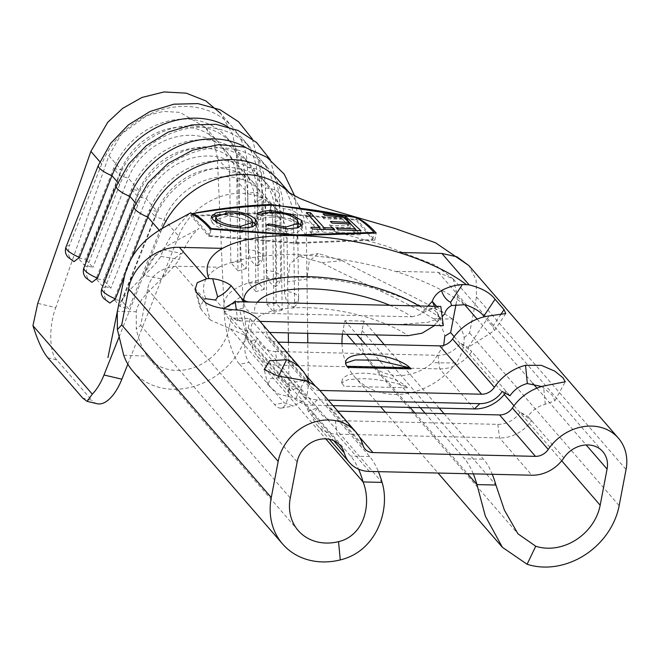 <?xml version="1.0" encoding="UTF-8"?>
<svg xmlns="http://www.w3.org/2000/svg" width="659" height="659" viewBox="0 0 659 659"><rect width="100%" height="100%" fill="white"/><g stroke="black" fill="none" stroke-linecap="round" stroke-linejoin="round"><path stroke-width="0.49" stroke-dasharray="3.29 2.47" d="M266.491 270.544C267.257 277.521 268.987 282.06 271.681 284.153L275.511 286.698L276.665 282.283A16.697 7.233 -0.8 0 0 280.668 277.505A16.697 7.233 -0.8 0 0 279.622 275.034A16.697 7.233 -0.8 0 0 266.491 270.544L265.412 188.046A80.703 68.33 139.1 0 0 250.766 148.184A80.703 68.33 139.1 0 0 180.508 130.153A80.703 68.33 139.1 0 0 119.732 184.66L87.326 266.384A16.697 4.646 21.6 0 0 83.932 267.743M91.922 282.357L89.369 279.918C86.271 277.843 85.588 273.328 87.326 266.384M284.441 291.262C285.207 298.239 286.937 302.769 289.622 304.87L293.453 307.415L294.606 303A16.697 7.233 -0.8 0 0 298.618 298.214A16.697 7.233 -0.8 0 0 297.571 295.751A16.697 7.233 -0.8 0 0 284.441 291.262L283.362 208.755A80.703 68.33 139.1 0 0 268.715 168.893A80.703 68.33 139.1 0 0 198.458 150.87A80.703 68.33 139.1 0 0 137.682 205.369L105.275 287.102A16.697 4.646 21.6 0 0 101.873 288.461M109.864 303.066L107.318 300.636C104.221 298.552 103.537 294.046 105.275 287.102M248.542 249.835C249.316 256.804 251.046 261.343 253.731 263.443L257.562 265.989L258.715 261.574A16.697 7.233 -0.8 0 0 262.727 256.788A16.697 7.233 -0.8 0 0 261.681 254.325A16.697 7.233 -0.8 0 0 248.542 249.835L247.463 167.328A80.703 68.33 139.1 0 0 232.816 127.467A80.703 68.33 139.1 0 0 162.567 109.435A80.703 68.33 139.1 0 0 101.791 163.943L69.376 245.667A16.697 4.646 21.6 0 0 65.982 247.026M73.973 261.639L71.427 259.201C68.33 257.125 67.646 252.611 69.376 245.667M443.696 345.365L432.535 362.73L456.11 362.985C461.712 355.217 464.389 346.749 464.142 337.589C462.354 329.302 458.532 323.141 452.675 319.104L433.293 318.651C439.034 322.416 442.881 328.231 444.833 336.098M375.836 334.92L363.867 321.106L362.071 330.538A48.074 40.71 139.1 0 0 370.012 363.043A48.074 40.71 139.1 0 0 397.954 375.572A48.074 40.71 139.1 0 0 432.535 362.73M363.867 321.106L344.896 320.661L343.092 330.093A68.684 58.149 139.1 0 0 342.458 334.138M341.996 343.603A68.684 58.149 139.1 0 0 354.435 376.536A68.684 58.149 139.1 0 0 394.354 394.428A68.684 58.149 139.1 0 0 456.11 362.985M407.46 387.747A34.342 12.463 10.8 0 0 363.867 373.208A34.342 12.463 10.8 0 0 342.103 380.581A34.342 12.463 10.8 0 0 344.204 386.281L341.659 382.879L348.183 379.551L362.821 378.703C377.887 378.694 402.435 383.67 407.46 387.747L344.204 386.281M333.009 405.639L311.938 405.153L277.241 365.102A34.342 29.078 -40.9 0 1 257.282 356.157A34.342 29.078 -40.9 0 1 252.092 346.477L248.509 342.334L257.867 338.545A24.037 20.355 -40.9 0 0 275.511 351.527L277.241 365.102L439.726 368.875A34.342 29.078 139.1 0 0 471.729 351.585L510.008 395.771M345.637 363.01L345.316 363.727L347.804 367.417M317.391 399.865L311.938 405.153A34.342 29.078 -40.9 0 1 291.978 396.207A34.342 29.078 -40.9 0 1 286.789 386.528L299.738 386.882L290.38 390.672L252.092 346.477L257.867 338.545M260.19 321.584A46.361 39.252 -40.9 0 1 267.192 334.648A13.74 11.631 -40.9 0 0 269.267 338.52A13.74 11.631 -40.9 0 0 277.25 342.095L277.974 342.12M275.511 351.527L437.996 355.308A24.037 20.355 139.1 0 0 460.369 343.141L471.729 351.585L468.137 347.441L460.369 343.141M328.223 400.12L317.358 399.865A24.037 20.355 -40.9 0 1 299.73 386.858M308.832 382.187A46.361 39.252 -40.9 0 1 309.071 382.986A13.74 11.631 139.1 0 0 311.147 386.858A13.74 11.631 139.1 0 0 319.129 390.433L319.854 390.449M520.173 412.221A24.037 20.355 139.1 0 1 497.792 424.355L335.307 420.582A24.037 20.355 -40.9 0 1 317.679 407.567M337.795 411.167L337.07 411.15A13.74 11.631 -40.9 0 1 329.088 407.567A13.74 11.631 -40.9 0 1 327.012 403.695A46.361 39.252 -40.9 0 0 320.01 390.63M335.34 420.582L337.062 434.149A34.342 29.078 -40.9 0 1 317.103 425.203A34.342 29.078 -40.9 0 1 311.921 415.524L308.33 411.381L317.687 407.6L311.921 415.524L333.701 440.665M464.414 304.738A142.517 51.715 10.8 0 0 395.186 271.319C361.577 261.804 327.91 256.17 294.186 254.423C262.101 254.662 237.009 258.929 218.912 267.224L175.805 266.22C159.519 268.386 150.112 276.063 147.591 289.243L140.697 325.389L136.273 328.923L136.24 311.748C138.769 294.416 168.284 276.788 179.199 259.366L181.316 253.336L173.037 259.613L161.644 278.889L143.522 275.314L118.982 337.177M143.522 275.314L154.865 256.087L163.201 249.769L160.796 256.409C149.313 274.581 119.691 293.502 117.277 311.303L136.24 311.748M131.965 257.167L124.625 275.684M232.816 127.467L220.617 113.381L232.685 134.312L236.573 154.758L247.463 167.328A16.697 7.233 179.2 0 1 260.593 171.818A16.697 7.233 179.2 0 1 261.639 174.281A16.697 7.233 179.2 0 1 257.636 179.067L265.412 188.046A16.697 7.233 179.2 0 1 278.543 192.535A16.697 7.233 179.2 0 1 279.589 194.998A16.697 7.233 179.2 0 1 275.586 199.784L283.362 208.755A16.697 7.233 179.2 0 1 296.492 213.244A16.697 7.233 179.2 0 1 297.538 215.715A16.697 7.233 179.2 0 1 293.527 220.493A80.703 68.33 139.1 0 0 278.881 180.632M276.665 282.283L275.586 199.784A80.703 68.33 139.1 0 0 260.939 159.923A80.703 68.33 139.1 0 0 245.683 147.41M258.715 261.574L257.636 179.067A80.703 68.33 139.1 0 0 242.99 139.206A80.703 68.33 139.1 0 0 227.742 126.693M47.777 357.755L56.781 359.921L91.716 400.244L82.77 398.151M56.781 359.921C49.211 353.224 48.684 325.744 55.776 307.662L37.769 303.346M224.217 311.583C224.513 329.829 232.594 357.491 239.588 364.172L249.176 362.442C244.349 356.231 243.426 345.629 246.425 330.612L243.402 308.124L224.217 311.583L217.388 158.218L214.488 142.995L205.509 127.401L179.94 112.351L163.358 111.437L146.899 115.564L121.413 134.065L108.9 155.697L55.776 307.662M217.388 158.218L229.67 172.386A60.093 50.883 139.1 0 0 218.763 142.706A60.093 50.883 139.1 0 0 166.439 129.279A60.093 50.883 139.1 0 0 121.182 169.865L85.736 259.259L78.116 258.015L84.105 264.918L92.878 267.505L85.736 259.259M225.905 150.952L236.705 163.416A60.093 50.883 139.1 0 1 247.611 193.103L236.812 180.632L237.99 270.874L230.848 262.628L229.67 172.386L239.102 171.538L245.082 178.449L236.812 180.632A60.093 50.883 139.1 0 0 225.905 150.952A60.093 50.883 139.1 0 0 173.581 137.525A60.093 50.883 139.1 0 0 128.324 178.111L92.878 267.505M236.705 163.416A60.093 50.883 139.1 0 0 184.388 149.997A60.093 50.883 139.1 0 0 139.131 190.583L103.685 279.976L96.066 278.724L102.046 285.635L110.827 288.222L103.685 279.976M243.855 171.661L254.654 184.133A60.093 50.883 139.1 0 1 265.561 213.821L254.753 201.349L255.939 291.591L248.797 283.345L247.611 193.103L257.043 192.255L263.023 199.158L254.753 201.349A60.093 50.883 139.1 0 0 243.855 171.661A60.093 50.883 139.1 0 0 191.53 158.242A60.093 50.883 139.1 0 0 146.273 198.829L110.827 288.222M254.654 184.133A60.093 50.883 139.1 0 0 202.338 170.714A60.093 50.883 139.1 0 0 157.081 211.3L121.627 300.685L114.015 299.441L119.996 306.344L128.769 308.931L121.627 300.685M266.738 304.063L276.17 303.214L282.159 310.117L280.973 219.875A69.541 58.882 139.1 0 0 268.353 185.525A69.541 58.882 139.1 0 0 207.816 169.989A69.541 58.882 139.1 0 0 155.442 216.959L164.223 219.546L178.597 236.136A60.093 50.883 -40.9 0 1 191.975 215.131A60.093 50.883 -40.9 0 1 212.231 200.007A60.093 50.883 -40.9 0 1 241.243 193.318A60.093 50.883 -40.9 0 1 266.64 200.756A60.093 50.883 -40.9 0 1 276.17 208.969A60.093 50.883 -40.9 0 1 281.566 216.786A60.093 50.883 -40.9 0 1 287.077 238.657L272.702 222.067L273.889 312.308L266.738 304.063L265.561 213.821L274.992 212.972L280.973 219.875L272.702 222.067A60.093 50.883 139.1 0 0 261.796 192.379A60.093 50.883 139.1 0 0 209.48 178.951A60.093 50.883 139.1 0 0 164.223 219.546L128.769 308.931M127.838 364.13L161.644 278.889M97.145 403.72A42.926 19.465 103.2 0 1 91.716 400.244M436.678 306.369L444.718 313.873L440.912 318.388A119.246 43.272 10.8 0 0 302.448 277.332A119.246 43.272 10.8 0 0 224.661 311.097A119.246 43.272 10.8 0 0 225.477 313.379L223.475 308.742L215.559 300.059M389.823 305.282A88.215 32.011 -169.2 0 1 411.751 316.806L254.984 313.165A88.215 32.011 -169.2 0 1 257.43 302.201M260.025 321.403L237.759 320.884L225.477 313.379L226.383 315.958L236.136 327.589L251.384 332.021L269.597 332.449M223.475 308.742L226.968 307.11L240.543 296.888L244.407 305.216A100.629 36.517 10.8 0 0 244.555 305.71C246.244 310.348 249.712 312.836 254.984 313.165M411.751 316.806L419.47 314.821L424.915 309.895L427.74 306.163M321.806 262.677L342.161 260.626L318.206 253.558L309.219 261.186L306.962 279.054L287.645 281.813L289.878 263.929L298.881 256.26L321.806 262.677C356.371 281.162 405.137 300.603 433.293 318.651M455.995 304.45L457.519 296.443L453.26 279.029L438.293 272.324L395.186 271.319M464.142 337.589L469.595 333.034L476.49 296.888L476.136 279.902L468.837 265.544M342.161 260.626C376.726 279.869 424.915 300.595 452.675 319.104M299.029 206.053A80.703 68.33 139.1 0 0 291.748 195.484A80.703 68.33 139.1 0 0 291.748 195.476A80.703 68.33 139.1 0 0 289.359 192.889A80.703 68.33 139.1 0 1 291.748 195.476A80.703 68.33 139.1 0 0 291.748 195.476A80.703 68.33 139.1 0 1 299.029 206.053M505.321 393.176A34.342 29.078 139.1 0 0 506.425 391.627L502.249 391.479M541.731 386.495L551.978 394.914L554.977 400.639L545.257 404.272A25.759 21.805 139.1 0 0 527.958 416.488L563.849 457.914M489.11 315.949L468.088 347.507L494.439 330.587L492.751 326.543L484.324 316.814M290.38 390.672A25.759 21.805 -40.9 0 0 286.492 383.406A25.759 21.805 -40.9 0 0 277.876 377.764L269.992 378.711L268.007 385.095L278.271 393.925L295.817 398.473A25.759 21.805 -40.9 0 1 304.433 404.124A25.759 21.805 -40.9 0 1 308.33 411.381M205.501 302.687L210.246 319.977L244.588 335.052L248.517 342.367L239.67 310.158M210.246 319.977L201.267 309.615L196.53 292.332M175.805 266.22L204.372 299.194L199.842 306.987L201.267 309.615M133.06 371.396A68.684 58.149 139.1 0 0 199.191 384.658A68.684 58.149 139.1 0 0 248.221 327.885L250.016 318.462L231.045 318.017L350.687 456.119A85.851 33.403 91.3 0 1 358.562 469.142M250.016 318.462L369.666 456.555A85.851 33.403 91.3 0 1 378.406 471.646M231.045 318.017L229.241 327.449L325.768 438.853M384.213 344.583L439.248 408.11M444.034 413.638L483.517 459.208A85.851 33.403 -88.7 0 1 492.265 474.291M344.896 320.661L356.857 334.475M365.234 344.146L420.269 407.666M425.063 413.193L464.537 458.763L483.517 459.208M473.286 473.854A85.851 33.403 -88.7 0 0 464.537 458.763M369.369 471.44L337.062 434.149L499.547 437.93A34.342 29.078 139.1 0 0 531.549 420.631L520.198 412.188L527.958 416.488M545.257 404.272L543.502 386.017M295.817 398.473L304.499 380.465M277.876 377.764L278.65 376.157M123.711 355.267L147.171 356.099A48.074 40.71 139.1 0 0 148.629 357.903A48.074 40.71 139.1 0 0 194.924 367.187A48.074 40.71 139.1 0 0 229.241 327.449M147.171 356.099C142.072 348.438 138.439 339.377 136.273 328.923M160.796 256.409L179.199 259.366M288.436 342.359L288.971 383.068L308.28 379.749L307.794 342.812M307.671 333.33L306.394 235.345A80.703 68.33 139.1 0 0 299.845 207.634M287.645 281.813L288.312 332.886M308.28 379.749A42.926 13.279 80.3 0 1 305.76 399.107L293.477 406.018L284.177 402.838L274.523 404.494A42.926 13.279 -99.7 0 0 281.278 408.11A42.926 13.279 -99.7 0 0 288.971 383.068M246.425 330.612L305.76 399.107M236.573 154.758L243.402 308.124M306.394 235.345L293.527 220.493L294.606 303M249.176 362.442L284.177 402.838M239.588 364.172L274.523 404.494M237.759 320.884L236.276 309.615M443.326 325.661L434.512 306.32M418.976 305.957A100.629 36.517 10.8 0 1 424.915 309.895L440.797 306.468M434.075 325.447L442.14 316.674M224.076 308.346L223.45 308.717M248.797 283.345L258.229 282.497L264.21 289.4L263.023 199.158A69.541 58.882 139.1 0 0 250.412 164.808A69.541 58.882 139.1 0 0 189.866 149.28A69.541 58.882 139.1 0 0 137.5 196.242L102.046 285.635M258.229 282.497L257.043 192.255A69.541 58.882 139.1 0 0 244.423 157.905A69.541 58.882 139.1 0 0 183.886 142.369A69.541 58.882 139.1 0 0 131.512 189.339L96.066 278.724M264.21 289.4L255.939 291.591M230.848 262.628L240.28 261.78L246.26 268.691L245.082 178.449A69.541 58.882 139.1 0 0 232.462 144.099A69.541 58.882 139.1 0 0 171.917 128.563A69.541 58.882 139.1 0 0 119.551 175.525L84.105 264.918M240.28 261.78L239.102 171.538A69.541 58.882 139.1 0 0 226.482 137.187A69.541 58.882 139.1 0 0 165.936 121.66A69.541 58.882 139.1 0 0 113.57 168.622L78.116 258.015M246.26 268.691L237.99 270.874M276.17 303.214L274.992 212.972A69.541 58.882 139.1 0 0 262.373 178.622A69.541 58.882 139.1 0 0 201.835 163.086A69.541 58.882 139.1 0 0 149.461 210.056L155.442 216.959L119.996 306.344M108.9 155.697L121.182 169.865L113.57 168.622L119.551 175.525L128.324 178.111L139.131 190.583L131.512 189.339L137.5 196.242L146.273 198.829L157.081 211.3L149.461 210.056L114.015 299.441M282.159 310.117L273.889 312.308M296.286 243.426L374.814 240.173L356.873 219.455L269.366 212.346L190.838 215.6L208.779 236.317L296.286 243.426L297.786 235.568M208.779 236.317L210.163 229.093M190.838 215.6L191.176 213.813M269.366 212.346L270.725 205.221M356.873 219.455L357.153 217.972M374.814 240.173L376.182 233.039M209.842 235.749L295.685 242.726L372.714 239.538L355.811 220.024L269.968 213.046L192.939 216.234L209.842 235.749L211.102 229.151M295.685 242.726L297.061 235.502M192.939 216.234L193.293 214.364M269.968 213.046L271.467 205.188M355.811 220.024L356.264 217.618M372.714 239.538L373.95 233.08M352.367 225.79L355.308 229.184M356.486 230.535L360.176 234.802L360.959 230.724M360.176 234.802L337.375 234.274L338.215 229.851M337.375 234.274L335.843 232.503L336.675 228.138M335.843 232.503L354.591 232.94L355.061 230.477M354.591 232.94L349.987 227.627L350.67 224.068M349.987 227.627L331.238 227.19L332.029 223.063M331.238 227.19L329.706 225.419L330.472 221.399M329.706 225.419L348.454 225.856L348.817 223.961M348.454 225.856L342.705 219.216L343.117 217.042M342.705 219.216L323.948 218.78L324.615 215.328M323.948 218.78L322.416 217.009L323.034 213.763M322.416 217.009L343.668 217.503M320.62 229.266L323.165 232.207L323.709 229.365M323.165 232.207L332.293 232.421L332.82 229.662M332.293 232.421L333.825 234.192L334.681 229.727M333.825 234.192L311.526 233.673L312.415 229.019M311.526 233.673L309.994 231.902L310.875 227.256M309.994 231.902L319.113 232.116L319.664 229.233M319.113 232.116L305.694 216.622L306.476 212.511M305.694 216.622L309.746 216.72L309.845 216.193M309.746 216.72L319.829 228.36M301.418 226.177L302.02 228.731L297.201 232.47L286.533 233.525L287.439 228.813M286.533 233.525L265.701 229.505L266.582 224.884M265.701 229.505L267.982 228.541L268.551 225.592M267.982 228.541L285.034 231.754L285.611 228.747M285.034 231.754L297.58 227.907L296.426 224.851L297.316 220.188M296.426 224.851C291.245 220.197 283.139 217.627 272.134 217.149L273.032 212.445M272.134 217.149C266.401 217.033 262.463 217.882 260.313 219.686L261.186 215.139M260.313 219.686L256.244 218.59L257.101 214.117M256.244 218.59C258.682 216.267 263.526 215.196 270.758 215.378L271.319 212.462M270.758 215.378L290.117 218.788L290.66 215.921M290.117 218.788L298.494 223.113M255.791 225.205L256.26 227.586L251.886 231.317L241.721 232.487L242.57 228.047M241.721 232.487C228.311 231.787 218.516 228.599 212.322 222.915L212.948 219.62M212.322 222.915L210.864 219.167L211.58 217.742M217.454 214.916L225.666 214.332L225.946 212.857M225.666 214.332L252.842 221.992M251.952 226.737L250.774 223.739C245.815 219.241 238.006 216.696 227.355 216.103L215.196 219.974M215.378 221.465L216.374 223.014C221.366 227.536 229.241 230.106 240.008 230.708L251.87 227.058M216.374 223.014L216.539 222.157M240.008 230.708L240.527 227.981M227.355 216.103L227.998 212.733M250.774 223.739L251.614 219.332M454.158 336.675L504.275 394.519M513.987 405.73L561.699 460.806M343.092 330.093L346.683 334.237M355.061 343.907L410.096 407.435M414.89 412.954L467.528 473.722M437.996 355.308L439.726 368.875L474.422 408.926M159.305 230.329L160.714 231.96L143.538 275.256M135.779 203.178L137.682 205.369A16.697 4.646 21.6 0 0 134.288 206.728M117.829 182.461L119.732 184.66A16.697 4.646 21.6 0 0 116.338 186.019M99.888 161.752L101.791 163.943A16.697 4.646 21.6 0 0 98.389 165.302M162.147 228.549A80.703 68.33 139.1 0 0 160.714 231.96M178.597 236.136L161.661 278.831M266.64 200.756A60.093 50.883 -40.9 0 1 276.17 208.969A60.093 50.883 -40.9 0 1 281.566 216.786M218.912 267.224A142.517 51.715 10.8 0 0 205.946 298.733M466.869 305.298L438.293 272.324M251.384 332.021A88.215 32.011 -169.2 0 1 307.11 307.695A88.215 32.011 -169.2 0 1 408.16 335.67M362.911 445.13L327.012 403.695M309.071 382.986L267.192 334.648M243.748 300.117A100.629 36.517 10.8 0 0 244.407 305.216L244.217 304.623M287.077 238.657L287.645 281.764M277.25 342.095L305.562 374.773M315.702 386.479L319.129 390.433M476.49 296.888L626.05 469.513M457.519 296.443L464.768 304.82M477.132 319.08L532.744 383.274M536.953 388.135L586.189 444.965M147.591 289.243L297.143 461.868M369.666 456.555L350.687 456.119M248.221 327.885L382.072 482.388M140.697 325.389L290.248 498.015M362.071 330.538L495.922 485.032M469.595 333.034L619.155 505.659M337.07 411.15L359.402 436.917M497.817 424.355L499.547 437.93L531.854 475.213M492.751 326.543L500.494 314.911M354.435 376.536L380.614 406.743M385.4 412.27L438.037 473.038M345.695 361.717L345.316 363.727M257.282 356.157L291.978 396.207M317.103 425.203L329.294 439.273M289.68 193.095L291.748 195.476L288.428 192.263M260.939 159.923L268.715 168.893M242.99 139.206L250.766 148.184M261.796 192.379L276.17 208.969L275.067 207.84L281.171 211.572L305.257 221.943L334.146 231.169L385.647 245.865L435.558 265.248L453.351 279.128M205.509 127.401L218.763 142.706M224.727 311.279L226.375 315.958M182.008 253.773L186.423 244.242L192.947 234.373L198.87 228.368C196.234 230.312 185.039 236.079 179.75 238.838C169.75 245.428 151.718 250.313 143.349 276.648M163.934 250.263C166.233 243.888 170.137 236.902 175.656 229.316L179.454 224.307C185.846 217.025 189.693 213.145 190.995 212.684M453.268 279.029L602.82 451.654M269.267 338.52L311.147 386.858M340.332 445.55L304.433 404.124M286.492 383.406L244.596 335.052M554.977 400.639L565.241 381.841M370.012 363.043L517.974 533.831M329.088 407.567L364.987 449.001M268.007 385.095L264.177 369.608M298.189 530.528L148.629 357.903M195.089 289.696L199.834 306.987M494.439 330.587L505.774 313.56M439.504 317.267C435.756 310.331 432.403 307.547 429.437 308.923M437.057 322.202C438.416 320.884 438.564 317.77 437.494 312.844L437.551 312.984M437.032 307.283C429.281 309.582 423.424 312.094 419.478 314.829M398.085 324.607L427.79 322.325L438.573 318.602L444.067 314.524M241.07 320.958L233.887 318.519M241.046 301.822C230.255 303.832 230.131 306.056 226.968 307.119M244.423 157.905L250.412 164.808M270.272 159.684L279.589 194.998L279.713 204.554M279.721 205.287L280.668 277.505C280.693 281.171 278.979 284.243 275.52 286.714M226.482 137.187L232.462 144.099M262.373 178.622L268.353 185.525M252.323 138.975L261.639 174.281L262.727 256.788C262.743 260.453 261.03 263.526 257.57 266.005M294.688 195.929L297.538 215.715L298.618 298.214C298.642 301.888 296.921 304.96 293.469 307.432M163.201 249.761L181.316 253.328M298.881 256.252L318.206 253.55M281.278 408.11L293.477 406.018M341.659 382.879L342.103 380.581M302.02 228.731L302.909 224.068M256.26 227.586L257.117 223.063M210.864 219.167L211.399 216.374"/><path stroke-width="0.99" d="M455.995 304.45L450.624 332.597L444.833 336.098L443.696 345.365M329.294 439.273L349.41 462.494A34.342 29.078 -40.9 0 0 369.369 471.44L531.854 475.213A34.342 29.078 -40.9 0 0 563.849 457.914A25.759 21.805 -40.9 0 1 602.82 451.654A25.759 21.805 -40.9 0 1 607.071 469.068L600.176 505.214A48.074 40.71 -40.9 0 1 547.505 548.197A48.074 40.71 -40.9 0 1 535.734 546.237L527.093 564.261L502.397 547.316L485.312 516.063L476.951 484.596A85.851 33.403 -88.7 0 0 473.286 473.854M342.458 334.138A68.684 58.149 139.1 0 0 341.996 343.603M319.854 390.449L481.614 394.214A13.74 11.631 139.1 0 0 494.407 387.294A46.361 39.252 -40.9 0 1 525.553 365.308L541.385 365.35L554.845 371.165L563.115 377.879L565.249 381.792L543.502 386.017A46.361 39.252 139.1 0 0 512.356 408.003L548.247 449.438A46.361 39.252 -40.9 0 1 618.397 438.161A46.361 39.252 -40.9 0 1 626.05 469.513L619.155 505.659A68.684 58.149 -40.9 0 1 543.914 567.053A68.684 58.149 -40.9 0 1 527.093 564.261M297.316 220.188C292.151 215.526 284.054 212.939 273.032 212.445C267.307 212.396 263.353 213.294 261.186 215.139L257.101 214.117C259.555 211.728 264.407 210.583 271.656 210.682L290.998 214.15L301.468 220.444L302.909 224.068L298.107 227.759L287.439 228.813L266.582 224.884L268.872 223.903L285.932 227.042L298.478 223.195L297.316 220.188M323.034 213.763L345.473 216.234L360.959 230.724L338.215 229.851L336.675 228.138L355.366 228.904L350.67 224.068L332.029 223.063L330.472 221.399L349.097 222.511L343.117 217.042L324.615 215.328L323.034 213.763M193.458 213.491C199.586 217.017 205.509 222.042 211.218 228.558L297.184 234.868L374.073 232.429C368.348 226.037 362.409 221.094 356.264 217.618C328.437 211.836 300.166 207.692 271.467 205.188C245.675 206.349 219.678 209.117 193.458 213.491L193.293 214.364M310.496 212.775L324.03 227.684L333.133 228.006L334.681 229.727L312.415 229.019L310.875 227.256L319.986 227.544L306.476 212.511L310.496 212.775L309.845 216.193M226.268 211.201C239.645 211.094 249.448 213.813 255.676 219.348L257.125 223.063L252.751 226.787L242.57 228.047C229.159 227.421 219.29 224.612 212.948 219.62L211.399 216.374L215.905 212.89L226.268 211.201L225.946 212.857M333.009 405.639L474.422 408.926A34.342 29.078 139.1 0 0 505.321 393.176M411.059 368.892A34.342 12.463 10.8 0 0 374.501 354.822A34.342 12.463 10.8 0 0 345.695 361.717A34.342 12.463 10.8 0 0 347.804 367.417L411.059 368.892L409.593 367.738L377.343 360.234L355.185 359.929L345.637 363.01M277.974 342.12L439.734 345.876A13.74 11.631 -40.9 0 0 452.535 338.957A46.361 39.252 -40.9 0 1 489.11 315.949L505.758 313.552L504.02 309.631L495.049 299.268L483.78 316.18C480.757 311.979 475.123 308.346 466.869 305.298L464.414 304.738L451.588 305.545C447.906 307.506 445.616 310.282 444.718 313.873L442.14 316.674M206.588 278.732L208.985 278.6A142.517 51.715 -169.2 0 1 222.511 248.361L179.405 247.356L206.588 278.732L197.239 282.703L195.089 289.696L196.53 292.332L205.501 302.687C212.865 307.036 224.258 309.524 239.67 310.158A46.361 39.252 -40.9 0 1 260.19 321.584L302.061 369.913A46.361 39.252 -40.9 0 1 308.832 382.187M349.41 462.494A34.342 29.078 -40.9 0 1 344.22 452.815L333.701 440.665M32.95 325.653C37.736 340.843 42.678 351.544 47.777 357.755L82.77 398.151L87.128 401.38L92.285 394.14L32.95 325.653L37.769 303.346L90.893 151.372L107.697 122.327L122.64 108.373L141.916 97.483L164.025 91.947L186.283 93.166L205.806 100.909L220.617 113.381M92.285 394.14A42.926 19.465 -76.8 0 0 103.982 375.004L121.866 379.18L127.838 364.13M118.982 337.177L103.982 375.004M289.68 193.095L278.881 180.632A80.703 68.33 139.1 0 0 208.623 162.608A80.703 68.33 139.1 0 0 147.847 217.108L131.965 257.167M124.625 275.684L115.44 298.84L109.864 303.066L103.867 298.585C101.313 295.66 100.646 292.283 101.873 288.461A16.697 4.646 21.6 0 0 102.903 291.229A16.697 4.646 21.6 0 0 115.44 298.84M245.683 147.41A80.703 68.33 139.1 0 0 129.905 196.398L97.491 278.123L91.922 282.357L85.917 277.876C83.364 274.951 82.704 271.574 83.932 267.743A16.697 4.646 21.6 0 0 84.962 270.511A16.697 4.646 21.6 0 0 97.491 278.123M227.742 126.693A80.703 68.33 139.1 0 0 111.956 175.681L79.55 257.405L73.973 261.639L67.976 257.158C65.422 254.234 64.755 250.857 65.982 247.026A16.697 4.646 21.6 0 0 67.012 249.794A16.697 4.646 21.6 0 0 79.55 257.405M121.866 379.18A42.926 19.465 103.2 0 1 97.145 403.72L87.128 401.38M208.985 278.6L212.659 278.741L217.635 296.855L215.559 300.059L205.946 298.733L204.372 299.194M427.74 306.163L432.246 301.344C433.811 296.764 436.892 293.164 441.472 290.537C443.334 296.204 446.374 300.117 450.608 302.267L462.42 284.54L469.076 284.836C481.556 287.967 490.214 292.777 495.049 299.268M269.597 332.449L408.16 335.67L422.139 333.174L434.709 325.464M179.405 247.356C156.677 246.301 132.41 266.104 128.612 288.799L278.172 461.424A46.361 39.252 -40.9 0 1 311.262 423.111A46.361 39.252 -40.9 0 1 355.901 432.065A46.361 39.252 -40.9 0 1 362.911 445.13A13.74 11.631 -40.9 0 0 364.987 449.001A13.74 11.631 -40.9 0 0 372.969 452.576L535.454 456.358A13.74 11.631 -40.9 0 0 548.247 449.438M278.65 376.157L286.55 359.748L269.523 360.712L264.185 369.584L278.073 376.083L304.499 380.465A46.361 39.252 -40.9 0 1 320.01 390.63L355.901 432.065M286.55 359.748A46.361 39.252 -40.9 0 1 302.061 369.913M212.659 278.741C219.628 279.523 225.79 281.83 231.136 285.652L244.489 301.904L440.797 306.468L443.326 325.661L260.025 321.403M462.42 284.54C455.204 285.001 448.227 287.003 441.472 290.537M222.511 248.361C239.489 239.225 264.58 234.958 297.786 235.568C330.661 236.515 365.078 242.1 398.786 252.455A142.517 51.715 -169.2 0 1 466.333 284.581M355.745 217.478L270.865 204.496C244.547 205.484 217.981 208.59 191.176 213.813C197.774 216.795 204.101 221.894 210.163 229.093L297.786 235.568L376.182 233.039C370.103 226.012 363.76 220.979 357.162 217.94L357.153 217.972M288.428 192.263L299.796 198.441L322.276 207.297L394.667 228.401L435.475 242.743L468.837 265.544L456.959 256.812L441.892 253.46L469.076 284.836M279.087 184.545A80.703 68.33 139.1 0 1 289.359 192.889A80.703 68.33 139.1 0 0 279.087 184.545A80.703 68.33 139.1 0 0 244.843 174.454A80.703 68.33 139.1 0 0 209.208 181.884A80.703 68.33 139.1 0 0 179.965 202.404A80.703 68.33 139.1 0 0 162.147 228.549M117.277 311.303L117.384 329.525L123.711 355.267A68.684 58.149 139.1 0 0 133.06 371.396L282.612 544.013A68.684 58.149 -40.9 0 1 271.277 497.57L278.172 461.424M128.612 288.799L121.717 324.953L117.384 329.525M328.223 400.12L479.843 403.637A24.037 20.355 139.1 0 0 502.232 391.504L510.008 395.771A25.759 21.805 -40.9 0 1 527.315 383.554L541.731 386.495M484.324 316.814L483.78 316.18M378.406 471.646A85.851 33.403 91.3 0 1 382.072 482.388L363.093 481.943C371.874 503.97 364.205 535.643 338.545 541.657A48.074 40.71 -40.9 0 1 298.189 530.528A48.074 40.71 -40.9 0 1 290.248 498.015L297.143 461.868A25.759 21.805 -40.9 0 1 315.529 440.583A25.759 21.805 -40.9 0 1 340.332 445.55A25.759 21.805 -40.9 0 1 344.22 452.815M358.562 469.142A85.851 33.403 91.3 0 1 363.093 481.943L325.768 438.853M375.836 334.92L384.213 344.583M439.248 408.11L444.034 413.638M356.857 334.475L365.234 344.146M420.269 407.666L425.063 413.193M535.734 546.237L517.974 533.823L504.374 510.066L495.922 485.032L476.951 484.596L467.528 473.722M495.922 485.032A85.851 33.403 -88.7 0 0 492.265 474.291M512.356 408.003A13.74 11.631 -40.9 0 1 499.555 414.923L337.795 411.167M527.315 383.554L525.553 365.308M338.545 541.657L340.266 559.919A68.684 58.149 -40.9 0 1 282.612 544.013M382.072 482.388C390.474 509.119 376.915 551.286 340.266 559.919M307.794 342.812L307.671 333.33M288.312 332.886L288.436 342.359M217.635 296.855C222.643 294.919 227.141 291.179 231.136 285.652M450.608 302.267L451.588 305.545M434.512 306.32L432.246 301.344L436.678 306.369M236.276 309.615L235.23 301.69L244.489 301.904M235.23 301.69L224.076 308.346M270.725 205.221L270.865 204.496M211.102 229.151L211.218 228.558M297.061 235.502L297.184 234.868M373.95 233.08L374.073 232.429M343.668 217.503L345.225 217.544L345.473 216.234M345.225 217.544L352.367 225.79M355.308 229.184L356.486 230.535M355.061 230.477L355.366 228.904M348.817 223.961L349.097 222.511M323.709 229.365L324.03 227.684M332.82 229.662L333.133 228.006M319.664 229.233L319.986 227.544M319.829 228.36L320.62 229.266M268.551 225.592L268.872 223.903M285.611 228.747L285.932 227.042M297.58 227.907L298.478 223.195M271.319 212.462L271.656 210.682M290.66 215.921L290.998 214.15M298.494 223.113L300.586 225.057L301.468 220.444M300.586 225.057L301.418 226.177M252.842 221.992L254.819 223.821L255.676 219.348M254.819 223.821L255.791 225.205M211.58 217.742L217.454 214.916M215.79 216.86L215.378 221.465M251.87 227.058L252.809 222.281L251.614 219.332C246.639 214.949 238.764 212.75 227.998 212.733L215.839 216.869L217.033 219.554C222.075 223.558 230.007 225.823 240.84 226.334L252.809 222.281M216.539 222.157L217.033 219.554M240.527 227.981L240.84 226.334M450.624 332.597L454.158 336.675M504.275 394.519L513.987 405.73M561.699 460.806L600.176 505.214M346.683 334.237L355.061 343.907M410.096 407.435L414.89 412.954M101.873 288.461L134.288 206.728A16.697 4.646 21.6 0 0 147.847 217.108L159.305 230.329M83.932 267.743L116.338 186.019A16.697 4.646 21.6 0 0 129.905 196.398L135.779 203.178M65.982 247.026L98.389 165.302A16.697 4.646 21.6 0 0 111.956 175.681L117.829 182.461M90.893 151.372L99.888 161.752M299.845 207.634A80.703 68.33 139.1 0 0 299.029 206.053M398.786 252.455L441.892 253.46M257.43 302.201A88.215 32.011 -169.2 0 1 389.823 305.282M418.976 305.957A100.629 36.517 10.8 0 0 309.969 276.722A100.629 36.517 10.8 0 0 243.748 300.117M305.562 374.773L315.702 386.479M439.734 345.876L481.614 394.214M452.535 338.957L494.407 387.294M464.768 304.82L477.132 319.08M532.744 383.274L536.953 388.135M586.189 444.965L607.071 469.068M121.717 324.953L271.277 497.57M359.402 436.917L372.969 452.576M499.555 414.923L535.454 456.358M500.494 314.911L504.02 309.631M474.422 408.926L479.876 403.646M409.593 367.738L346.922 366.28M380.614 406.743L385.4 412.27M438.037 473.038L502.397 547.316M190.97 212.692L173.721 222.05C159.98 229.834 133.225 241.927 124.592 275.833L107.952 357.573M468.837 265.536L618.397 438.161M250.214 302.036C245.996 301.822 242.916 300.282 240.963 297.423M116.338 186.019L128.596 164.075L146.331 145.606L168.045 132.171L191.884 124.889L215.839 124.32L237.973 130.4L256.565 142.517L270.272 159.684M279.713 204.554L279.721 205.287M98.389 165.302L110.654 143.365L128.381 124.889L150.095 111.453L173.935 104.18L197.898 103.611L220.024 109.691L238.616 121.808L252.323 138.975M134.288 206.728L148.003 182.873L168.119 163.358L192.601 150.161L218.961 144.593L244.563 147.105L266.969 157.287L284.177 174.075L294.688 195.929"/></g></svg>
